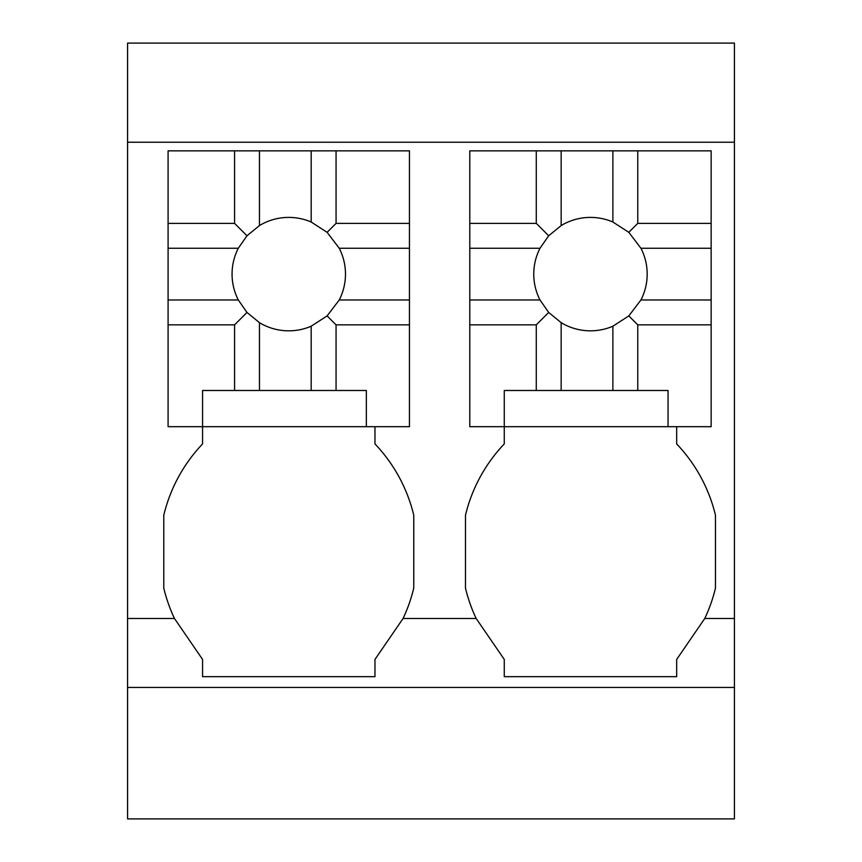 <?xml version="1.0" encoding="UTF-8"?>
<svg xmlns="http://www.w3.org/2000/svg" width="862" height="862" viewBox="0 0 862 862"><rect width="100%" height="100%" fill="white"/><g stroke="black" fill="none" stroke-linecap="round" stroke-linejoin="round"><path stroke-width="1.29" d="M734.424 687.445L734.424 618.485L704.771 618.485L676.67 659.43L676.67 676.67L504.27 676.67L504.27 659.43L476.169 618.485L403.071 618.485L374.97 659.43L374.97 676.67L202.57 676.67L202.57 659.43L174.469 618.485L127.576 618.485L127.576 818.9L734.424 818.9L734.424 687.445L127.576 687.445M504.27 426.69L504.27 390.486L668.05 390.486L668.05 426.69L469.79 426.69L504.27 426.69L504.27 443.93A156.237 156.237 0 0 0 465.48 515.239L465.48 588.132A156.281 156.281 0 0 0 476.169 618.485M704.771 618.485A156.281 156.281 0 0 0 715.46 588.132L715.46 515.239A156.237 156.237 0 0 0 676.67 443.93L676.67 426.69L711.15 426.69L711.15 324.855L637.761 324.855L637.761 390.486M734.424 142.23L734.424 43.1L127.576 43.1L127.576 142.23L734.424 142.23L734.424 618.485M127.576 142.23L127.576 618.485M202.57 426.69L202.57 390.486L366.35 390.486L366.35 426.69L168.09 426.69L202.57 426.69L202.57 443.93A156.237 156.237 0 0 0 163.78 515.239L163.78 588.132A156.281 156.281 0 0 0 174.469 618.485M403.071 618.485A156.281 156.281 0 0 0 413.76 588.132L413.76 515.239A156.237 156.237 0 0 0 374.97 443.93L374.97 426.69L409.45 426.69L409.45 324.855L336.061 324.855L336.061 390.486M259.462 390.486L259.462 322.668A56.709 56.709 0 0 0 311.182 326.213L311.182 390.486M259.462 322.668L246.985 312.453L234.583 324.855L234.583 390.486M336.061 324.855L327.107 315.901L311.182 326.213M336.061 223.377L327.107 232.331L311.182 222.019A56.709 56.709 0 0 0 259.462 225.564L259.462 150.85L336.061 150.85L336.061 223.377L409.45 223.377L409.45 324.855M327.107 232.331L339.24 248.256L409.45 248.256M327.107 315.901L339.24 299.976A56.709 56.709 0 0 0 339.24 248.256M246.985 312.453L238.3 299.976A56.709 56.709 0 0 1 238.3 248.256L246.985 235.779L259.462 225.564M168.09 223.377L234.583 223.377L234.583 150.85L168.09 150.85L168.09 299.976L238.3 299.976M168.09 299.976L168.09 324.855L234.583 324.855M168.09 324.855L168.09 426.69M366.35 426.69L409.45 426.69M339.24 299.976L409.45 299.976M311.182 222.019L311.182 150.85M234.583 150.85L259.462 150.85M234.583 223.377L246.985 235.779M168.09 248.256L238.3 248.256M409.45 223.377L409.45 150.85L336.061 150.85M561.162 390.486L561.162 322.668A56.709 56.709 0 0 0 612.882 326.213L612.882 390.486M561.162 322.668L548.685 312.453L536.283 324.855L536.283 390.486M637.761 324.855L628.807 315.901L612.882 326.213M637.761 223.377L628.807 232.331L612.882 222.019A56.709 56.709 0 0 0 561.162 225.564L561.162 150.85L637.761 150.85L637.761 223.377L711.15 223.377L711.15 324.855M628.807 232.331L640.94 248.256L711.15 248.256M628.807 315.901L640.94 299.976A56.709 56.709 0 0 0 640.94 248.256M548.685 312.453L540 299.976A56.709 56.709 0 0 1 540 248.256L548.685 235.779L561.162 225.564M469.79 223.377L536.283 223.377L536.283 150.85L469.79 150.85L469.79 299.976L540 299.976M469.79 299.976L469.79 324.855L536.283 324.855M469.79 324.855L469.79 426.69M668.05 426.69L711.15 426.69M640.94 299.976L711.15 299.976M612.882 222.019L612.882 150.85M536.283 150.85L561.162 150.85M536.283 223.377L548.685 235.779M469.79 248.256L540 248.256M711.15 223.377L711.15 150.85L637.761 150.85"/></g></svg>
